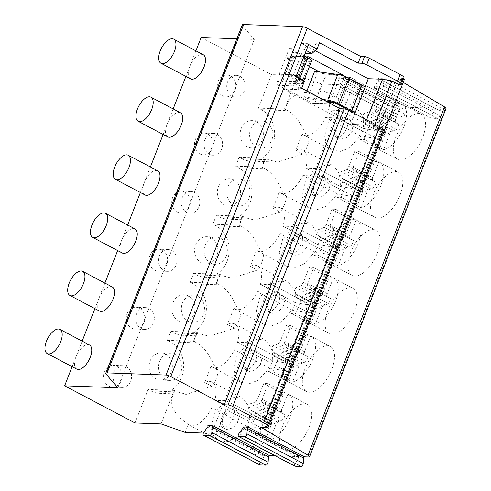 <?xml version="1.0" encoding="UTF-8"?>
<svg xmlns="http://www.w3.org/2000/svg" width="491" height="491" viewBox="0 0 491 491"><rect width="100%" height="100%" fill="white"/><g stroke="black" fill="none" stroke-linecap="round" stroke-linejoin="round"><path stroke-width="0.37" stroke-dasharray="2.46 1.84" d="M383.809 81.273L383.532 85.808A2.179 1.056 117.8 0 1 381.378 88.761L374.952 88.521A2.179 1.056 117.8 0 1 374.713 88.46L431.012 118.165A2.179 1.056 117.8 0 0 431.245 118.227L437.671 118.46A2.179 1.056 117.8 0 0 439.832 115.514L440.108 110.978L383.809 81.273A1.817 0.878 -62.2 0 1 385.607 78.818L378.524 78.56L434.817 108.259A1.817 0.878 117.8 0 1 435.02 108.308A1.817 0.878 117.8 0 1 434.664 110.776L378.371 81.076A1.817 0.878 -62.2 0 0 378.721 78.609A1.817 0.878 -62.2 0 0 378.524 78.56M440.108 110.978A1.817 0.878 117.8 0 1 441.9 108.523L445.208 108.64A5.45 1.08 -158.6 0 0 446.061 108.407M403.234 82.39L397.992 79.272L404.363 79.505M403.399 78.996L401.552 78.02L402.497 78.057A9.09 1.804 -158.6 0 0 403.921 77.658M242.235 24.949A9.09 1.804 -158.6 0 0 242.536 25.741L254.283 39.446L236.803 38.807M201.138 37.494L271.511 74.626L297.607 75.583L321.66 84.065L348.156 85.041A3.633 0.724 21.4 0 1 352.765 86.545L387.595 104.522A5.45 1.08 -158.6 0 0 394.512 106.78L399.705 106.97A1.817 0.878 117.8 0 1 399.907 107.02A1.817 0.878 117.8 0 1 399.551 109.487L343.258 79.788A1.817 0.878 -62.2 0 0 343.608 77.32A1.817 0.878 -62.2 0 0 343.412 77.265L399.705 106.97M350.494 77.529L406.793 107.228A1.817 0.878 117.8 0 0 404.995 109.689L348.696 79.984A1.817 0.878 -62.2 0 1 350.494 77.529L343.412 77.265M406.793 107.228L434.817 108.259M374.713 88.46A2.179 1.056 117.8 0 1 375.136 85.502L378.371 81.076M348.696 79.984L348.42 84.52A2.179 1.056 117.8 0 1 346.265 87.466L339.84 87.232A2.179 1.056 117.8 0 1 339.6 87.171A2.179 1.056 117.8 0 1 340.024 84.206L343.258 79.788M431.012 118.165A2.179 1.056 117.8 0 1 431.429 115.201L434.664 110.776M404.995 109.689L404.719 114.219A2.179 1.056 117.8 0 1 402.565 117.171L396.139 116.932A2.179 1.056 117.8 0 1 395.899 116.87A2.179 1.056 117.8 0 1 396.317 113.912L399.551 109.487M203.378 433.068L211.646 433.369A3.633 0.724 21.4 0 1 216.261 434.873L251.085 452.855A5.45 1.08 -158.6 0 0 258.002 455.108L264.127 455.335A0.908 0.442 -62.2 0 1 264.232 455.36A0.908 0.442 -62.2 0 1 264.054 456.593L207.754 426.888M259.739 464.879A2.179 1.056 117.8 0 1 260.162 461.914L264.054 456.593M275.077 455.734L299.24 456.624A0.908 0.442 -62.2 0 1 299.344 456.648A0.908 0.442 -62.2 0 1 299.166 457.882L242.867 428.177M294.852 466.168A2.179 1.056 117.8 0 1 295.275 463.209L299.166 457.882M377.567 218.072A25.477 12.312 117.8 0 1 374.793 217.36A25.477 12.312 117.8 0 1 374.504 191.693A25.477 12.312 117.8 0 1 395.789 171.58A25.477 12.312 117.8 0 1 398.563 172.298A25.477 12.312 117.8 0 1 398.852 197.965A25.477 12.312 117.8 0 1 377.567 218.072M354.815 276.132A25.477 12.312 117.8 0 1 352.041 275.414A25.477 12.312 117.8 0 1 351.752 249.747A25.477 12.312 117.8 0 1 373.037 229.635A25.477 12.312 117.8 0 1 375.811 230.353A25.477 12.312 117.8 0 1 376.1 256.02A25.477 12.312 117.8 0 1 354.815 276.132M332.063 334.187A25.477 12.312 117.8 0 1 329.289 333.469A25.477 12.312 117.8 0 1 329.001 307.802A25.477 12.312 117.8 0 1 350.286 287.689A25.477 12.312 117.8 0 1 353.066 288.407A25.477 12.312 117.8 0 1 353.348 314.074A25.477 12.312 117.8 0 1 332.063 334.187M309.312 392.241A25.477 12.312 117.8 0 1 306.537 391.523A25.477 12.312 117.8 0 1 306.249 365.856A25.477 12.312 117.8 0 1 327.534 345.744A25.477 12.312 117.8 0 1 330.314 346.462A25.477 12.312 117.8 0 1 330.596 372.129A25.477 12.312 117.8 0 1 309.312 392.241M286.56 450.296A25.477 12.312 117.8 0 1 283.786 449.578A25.477 12.312 117.8 0 1 283.497 423.911A25.477 12.312 117.8 0 1 304.782 403.798A25.477 12.312 117.8 0 1 307.562 404.516A25.477 12.312 117.8 0 1 307.845 430.184A25.477 12.312 117.8 0 1 286.56 450.296M400.318 160.017A25.477 12.312 117.8 0 1 397.544 159.305A25.477 12.312 117.8 0 1 397.256 133.638A25.477 12.312 117.8 0 1 418.541 113.525A25.477 12.312 117.8 0 1 421.315 114.243A25.477 12.312 117.8 0 1 421.603 139.91A25.477 12.312 117.8 0 1 400.318 160.017M359.48 139.156L379.181 149.559L385.03 134.626L385.435 131.68L384.287 130.33L381.697 129.029A14.828 7.162 117.8 0 1 383.71 123.898L387.227 122.818L389.375 121.602L391.284 118.675L397.127 103.767A25.477 12.312 117.8 0 1 399.539 103.503A25.477 12.312 117.8 0 1 401.613 103.902A25.477 12.312 117.8 0 1 402.319 104.215A25.477 12.312 117.8 0 1 403.436 127.961A25.477 12.312 117.8 0 1 383.643 149.755A25.477 12.312 117.8 0 1 381.317 149.994A25.477 12.312 117.8 0 1 379.175 149.565A25.477 12.312 117.8 0 1 378.543 149.276A25.477 12.312 117.8 0 1 377.389 125.604A25.477 12.312 117.8 0 1 397.127 103.761L377.419 93.376A25.446 12.3 117.8 0 1 381.894 93.542L375.787 109.131L375.48 111.365L376.628 112.709L379.218 114.016A14.828 7.162 117.8 0 1 377.168 119.233L373.651 120.313L371.497 121.541L370.061 123.732L363.954 139.321A25.446 12.3 117.8 0 1 359.48 139.156L365.329 124.229L365.727 121.283L364.58 119.939L361.99 118.632A14.828 7.162 117.8 0 1 364.003 113.501L367.526 112.421L369.668 111.205L371.577 108.278L377.419 93.376M381.894 93.542L401.607 103.92L395.488 119.528L395.187 121.762L396.335 123.106L398.919 124.413A14.828 7.162 117.8 0 1 396.875 129.63L393.352 130.71L391.198 131.938L389.768 134.129L383.649 149.737L363.954 139.321M391.284 118.675L371.577 108.278M389.375 121.602L369.668 111.205M387.227 122.818L367.526 112.421M383.71 123.898L364.003 113.501M381.697 129.029L361.99 118.632M384.287 130.33L364.58 119.939M385.435 131.68L365.727 121.283M385.03 134.626L365.329 124.229M389.768 134.129L370.061 123.732M391.198 131.938L371.497 121.541M393.352 130.71L373.651 120.313M396.875 129.63L377.168 119.233M398.919 124.413L379.218 114.016M396.335 123.106L376.628 112.709M395.187 121.762L375.48 111.365M395.488 119.528L375.787 109.131M336.728 197.21L356.429 207.613L362.278 192.681L362.683 189.735L361.536 188.384L358.946 187.083A14.828 7.162 117.8 0 1 360.959 181.952L364.475 180.872L366.624 179.657L368.532 176.729L374.375 161.821A25.477 12.312 117.8 0 1 376.787 161.557A25.477 12.312 117.8 0 1 378.862 161.956A25.477 12.312 117.8 0 1 379.568 162.269A25.477 12.312 117.8 0 1 380.685 186.015A25.477 12.312 117.8 0 1 360.891 207.81A25.477 12.312 117.8 0 1 358.565 208.049A25.477 12.312 117.8 0 1 356.423 207.619A25.477 12.312 117.8 0 1 355.791 207.331A25.477 12.312 117.8 0 1 354.643 183.659A25.477 12.312 117.8 0 1 374.375 161.815L354.668 151.431A25.446 12.3 117.8 0 1 359.142 151.596L353.035 167.185L352.728 169.42L353.876 170.764L356.466 172.071A14.828 7.162 117.8 0 1 354.416 177.288L350.899 178.368L348.745 179.596L347.309 181.787L341.202 197.376A25.446 12.3 117.8 0 1 336.728 197.21L342.577 182.284L342.976 179.338L341.828 177.994L339.244 176.686A14.828 7.162 117.8 0 1 341.251 171.555L344.774 170.475L346.916 169.26L348.825 166.332L354.668 151.431M359.142 151.596L378.856 161.975L372.737 177.582L372.436 179.816L373.583 181.161L376.167 182.468A14.828 7.162 117.8 0 1 374.124 187.685L370.601 188.765L368.446 189.992L367.016 192.184L360.897 207.791L341.202 197.376M367.016 192.184L347.309 181.787M368.532 176.729L348.825 166.332M366.624 179.657L346.916 169.26M364.475 180.872L344.774 170.475M360.959 181.952L341.251 171.555M358.946 187.083L339.244 176.686M361.536 188.384L341.828 177.994M362.683 189.735L342.976 179.338M362.278 192.681L342.577 182.284M368.446 189.992L348.745 179.596M370.601 188.765L350.899 178.368M374.124 187.685L354.416 177.288M376.167 182.468L356.466 172.071M373.583 181.161L353.876 170.764M372.436 179.816L352.728 169.42M372.737 177.582L353.035 167.185M313.976 255.265L333.677 265.668L339.527 250.735L339.932 247.789L338.784 246.439L336.194 245.138A14.828 7.162 117.8 0 1 338.207 240.007L341.724 238.927L343.872 237.712L345.781 234.784L351.624 219.876A25.477 12.312 117.8 0 1 354.036 219.612A25.477 12.312 117.8 0 1 356.11 220.011A25.477 12.312 117.8 0 1 356.816 220.324A25.477 12.312 117.8 0 1 357.933 244.07A25.477 12.312 117.8 0 1 338.139 265.864A25.477 12.312 117.8 0 1 335.813 266.104A25.477 12.312 117.8 0 1 333.671 265.68A25.477 12.312 117.8 0 1 333.039 265.392A25.477 12.312 117.8 0 1 331.891 241.713A25.477 12.312 117.8 0 1 351.624 219.87L331.916 209.485A25.446 12.3 117.8 0 1 336.39 209.651L330.283 225.24L329.977 227.474L331.124 228.818L333.714 230.126A14.828 7.162 117.8 0 1 331.664 235.342L328.148 236.423L325.993 237.65L324.557 239.841L318.45 255.43A25.446 12.3 117.8 0 1 313.976 255.265L319.825 240.338L320.224 237.392L319.076 236.048L316.492 234.741A14.828 7.162 117.8 0 1 318.499 229.61L322.022 228.53L324.164 227.315L326.073 224.387L331.916 209.485M336.39 209.651L356.104 220.029L349.985 235.637L349.684 237.871L350.832 239.215L353.416 240.522A14.828 7.162 117.8 0 1 351.372 245.739L347.849 246.82L345.695 248.047L344.265 250.238L338.146 265.846L318.45 255.43M344.265 250.238L324.557 239.841M345.781 234.784L326.073 224.387M343.872 237.712L324.164 227.315M341.724 238.927L322.022 228.53M338.207 240.007L318.499 229.61M336.194 245.138L316.492 234.741M338.784 246.439L319.076 236.048M339.932 247.789L320.224 237.392M339.527 250.735L319.825 240.338M345.695 248.047L325.993 237.65M347.849 246.82L328.148 236.423M351.372 245.739L331.664 235.342M353.416 240.522L333.714 230.126M350.832 239.215L331.124 228.818M349.684 237.871L329.977 227.474M349.985 235.637L330.283 225.24M291.224 313.326L310.926 323.722L316.775 308.79L317.18 305.844L316.032 304.5L313.442 303.192A14.828 7.162 117.8 0 1 315.455 298.062L318.978 296.981L321.12 295.766L323.029 292.839L328.872 277.931A25.477 12.312 117.8 0 1 331.284 277.667A25.477 12.312 117.8 0 1 333.358 278.066A25.477 12.312 117.8 0 1 334.064 278.379A25.477 12.312 117.8 0 1 335.181 302.125A25.477 12.312 117.8 0 1 315.388 323.919A25.477 12.312 117.8 0 1 313.062 324.158A25.477 12.312 117.8 0 1 310.92 323.735A25.477 12.312 117.8 0 1 310.287 323.446A25.477 12.312 117.8 0 1 309.14 299.768A25.477 12.312 117.8 0 1 328.872 277.924L309.164 267.54A25.446 12.3 117.8 0 1 313.639 267.705L307.532 283.295L307.225 285.529L308.373 286.873L310.963 288.18A14.828 7.162 117.8 0 1 308.919 293.403L305.396 294.477L303.242 295.705L301.805 297.896L295.699 313.485A25.446 12.3 117.8 0 1 291.224 313.326L297.073 298.393L297.472 295.447L296.325 294.103L293.741 292.796A14.828 7.162 117.8 0 1 295.748 287.665L299.271 286.584L301.413 285.369L303.321 282.442L309.164 267.54M313.639 267.705L333.352 278.084L327.233 293.692L326.932 295.926L328.08 297.27L330.664 298.577A14.828 7.162 117.8 0 1 328.62 303.794L325.097 304.874L322.943 306.102L321.513 308.293L315.394 323.9L295.699 313.485M321.513 308.293L301.805 297.896M323.029 292.839L303.321 282.442M321.12 295.766L301.413 285.369M318.978 296.981L299.271 286.584M315.455 298.062L295.748 287.665M313.442 303.192L293.741 292.796M316.032 304.5L296.325 294.103M317.18 305.844L297.472 295.447M316.775 308.79L297.073 298.393M322.943 306.102L303.242 295.705M325.097 304.874L305.396 294.477M328.62 303.794L308.919 293.403M330.664 298.577L310.963 288.18M328.08 297.27L308.373 286.873M326.932 295.926L307.225 285.529M327.233 293.692L307.532 283.295M290.887 325.76L310.6 336.139L304.481 351.746L304.181 353.98L305.328 355.324L307.912 356.632A14.828 7.162 117.8 0 1 305.868 361.849L302.346 362.929L300.191 364.156L298.761 366.347L292.642 381.955A25.477 12.312 117.8 0 1 290.31 382.213A25.477 12.312 117.8 0 1 288.168 381.789A25.477 12.312 117.8 0 1 287.536 381.501A25.477 12.312 117.8 0 1 286.388 357.822A25.477 12.312 117.8 0 1 306.12 335.979A25.477 12.312 117.8 0 1 308.532 335.721A25.477 12.312 117.8 0 1 310.607 336.12A25.477 12.312 117.8 0 1 311.312 336.433A25.477 12.312 117.8 0 1 312.429 360.179A25.477 12.312 117.8 0 1 292.636 381.973L272.947 371.54A25.446 12.3 117.8 0 1 268.473 371.38L274.322 356.448L274.721 353.502L273.573 352.157L270.989 350.85A14.828 7.162 117.8 0 1 272.996 345.719L276.519 344.639L278.661 343.424L280.576 340.496L286.413 325.594A25.446 12.3 117.8 0 1 290.887 325.76L284.78 341.349L284.473 343.583L285.621 344.928L288.211 346.235A14.828 7.162 117.8 0 1 286.167 351.458L282.644 352.532L280.49 353.759L279.054 355.95L272.947 371.54M286.413 325.594L306.12 335.985L300.277 350.893L298.368 353.821L296.226 355.036L292.704 356.116A14.828 7.162 117.8 0 0 290.69 361.247L293.28 362.554L294.428 363.899L294.023 366.845L288.174 381.783L268.473 371.38M298.761 366.347L279.054 355.95M300.277 350.893L280.576 340.496M298.368 353.821L278.661 343.424M296.226 355.036L276.519 344.639M292.704 356.116L272.996 345.719M290.69 361.247L270.989 350.85M293.28 362.554L273.573 352.157M294.428 363.899L274.721 353.502M294.023 366.845L274.322 356.448M300.191 364.156L280.49 353.759M302.346 362.929L282.644 352.532M305.868 361.849L286.167 351.458M307.912 356.632L288.211 346.235M305.328 355.324L285.621 344.928M304.181 353.98L284.473 343.583M304.481 351.746L284.78 341.349M245.721 429.435L265.422 439.838L271.271 424.899L271.676 421.953L270.529 420.609L267.939 419.302A14.828 7.162 117.8 0 1 269.952 414.171L273.475 413.091L275.617 411.875L277.525 408.948L283.368 394.04A25.477 12.312 117.8 0 1 285.78 393.776A25.477 12.312 117.8 0 1 287.855 394.175A25.477 12.312 117.8 0 1 288.561 394.488A25.477 12.312 117.8 0 1 289.684 418.234A25.477 12.312 117.8 0 1 269.884 440.028A25.477 12.312 117.8 0 1 267.564 440.267A25.477 12.312 117.8 0 1 265.416 439.844A25.477 12.312 117.8 0 1 264.784 439.555A25.477 12.312 117.8 0 1 263.636 415.877A25.477 12.312 117.8 0 1 283.368 394.034L263.661 383.649A25.446 12.3 117.8 0 1 268.135 383.815L262.028 399.404L261.721 401.638L262.869 402.982L265.459 404.289A14.828 7.162 117.8 0 1 263.415 409.512L259.892 410.586L257.738 411.814L256.302 414.005L250.195 429.594A25.446 12.3 117.8 0 1 245.721 429.435L251.57 414.502L251.969 411.556L250.821 410.212L248.237 408.905A14.828 7.162 117.8 0 1 250.244 403.774L253.767 402.694L255.915 401.478L257.824 398.551L263.661 383.649M268.135 383.815L287.849 394.193L281.73 409.801L281.429 412.035L282.577 413.379L285.161 414.686A14.828 7.162 117.8 0 1 283.117 419.903L279.594 420.983L277.44 422.211L276.01 424.402L269.89 440.01L250.195 429.594M276.01 424.402L256.302 414.005M277.525 408.948L257.824 398.551M275.617 411.875L255.915 401.478M273.475 413.091L253.767 402.694M269.952 414.171L250.244 403.774M267.939 419.302L248.237 408.905M270.529 420.609L250.821 410.212M271.676 421.953L251.969 411.556M271.271 424.899L251.57 414.502M277.44 422.211L257.738 411.814M279.594 420.983L259.892 410.586M283.117 419.903L263.415 409.512M285.161 414.686L265.459 404.289M282.577 413.379L262.869 402.982M281.429 412.035L261.721 401.638M281.73 409.801L262.028 399.404M352.765 86.545L342.822 111.923L377.647 129.9A5.45 1.08 -158.6 0 0 382.231 131.711L379.31 139.174A5.45 1.08 -158.6 0 1 374.719 137.37L354.895 187.955A5.45 1.08 -158.6 0 0 359.48 189.765L356.558 197.229A5.45 1.08 -158.6 0 1 351.973 195.424L332.143 246.009A5.45 1.08 -158.6 0 0 336.728 247.82L333.806 255.283A5.45 1.08 -158.6 0 1 329.222 253.479L309.391 304.064A5.45 1.08 -158.6 0 0 313.976 305.875L311.055 313.338A5.45 1.08 -158.6 0 1 306.47 311.533L286.64 362.119A5.45 1.08 -158.6 0 0 291.224 363.929L288.303 371.392A5.45 1.08 -158.6 0 1 283.718 369.588L263.888 420.179A5.45 1.08 -158.6 0 0 268.473 421.984L265.551 429.447A5.45 1.08 -158.6 0 1 260.966 427.643L251.085 452.855M379.31 139.174L360.357 135.884L349.445 147.908L340.613 151.388L331.965 150.086L326.497 144.323L324.778 136.608L328.111 123.173L339.576 110.279L348.536 106.854L356.914 108.192L363.678 117.785L363.279 128.421L382.231 131.711M340.521 139.174L338.833 138.609L335.697 133.656L337.016 126.746L342.135 120.847L348.322 119.27L350.009 119.841L353.146 124.794L351.826 131.705L346.707 137.603L340.521 139.174M356.558 197.229L337.605 193.939L326.693 205.962L317.861 209.442L309.213 208.141L303.745 202.378L302.026 194.663L305.359 181.228L316.824 168.333L325.785 164.908L334.162 166.246L340.926 175.839L340.527 186.476L359.48 189.765M317.769 197.229L316.081 196.664L312.945 191.711L314.265 184.8L319.383 178.902L325.57 177.325L327.258 177.895L330.394 182.848L329.074 189.759L323.956 195.657L317.769 197.229M333.806 255.283L314.854 252L303.947 264.017L295.109 267.497L286.462 266.196L280.993 260.433L279.275 252.718L282.613 239.289L294.072 226.388L303.033 222.963L311.411 224.301L318.174 233.894L317.775 244.53L336.728 247.82M295.017 255.283L293.33 254.719L290.193 249.766L291.513 242.855L296.632 236.957L302.818 235.379L304.506 235.95L307.642 240.903L306.323 247.814L301.204 253.712L295.017 255.283M311.055 313.338L292.102 310.054L281.196 322.071L272.358 325.558L263.71 324.25L258.241 318.487L256.523 310.772L259.862 297.343L271.32 284.442L280.281 281.018L288.659 282.356L295.422 291.949L295.03 302.585L313.976 305.875M272.266 313.338L270.578 312.773L267.442 307.82L268.761 300.909L273.88 295.011L280.066 293.434L281.754 294.005L284.89 298.958L283.571 305.868L278.452 311.767L272.266 313.338M288.303 371.392L269.35 368.109L258.444 380.126L249.606 383.612L240.958 382.305L235.496 376.542L233.771 368.827L237.11 355.398L248.569 342.497L257.53 339.072L265.907 340.41L272.671 350.003L272.278 360.639L291.224 363.929M249.514 371.399L247.826 370.828L244.69 365.875L246.009 358.964L251.128 353.066L257.315 351.488L259.002 352.059L262.139 357.012L260.819 363.923L255.701 369.821L249.514 371.399M265.551 429.447L246.599 426.163L235.692 438.181L226.854 441.667L218.207 440.359L212.744 434.603L211.02 426.882L214.358 413.453L225.817 400.552L234.778 397.127L243.155 398.465L249.919 408.058L249.526 418.694L268.473 421.984M226.762 429.453L225.074 428.882L221.938 423.929L223.258 417.019L228.376 411.12L234.563 409.543L236.251 410.114L239.387 415.067L238.067 421.978L232.949 427.876L226.762 429.453M342.822 111.923A3.633 0.724 -158.6 0 0 338.207 110.42L328.479 110.064L363.279 128.421M374.719 137.37L339.895 119.387L320.071 169.978L354.895 187.955M351.973 195.424L317.143 177.441L297.319 228.033L332.143 246.009M329.222 253.479L294.391 235.496L274.567 286.087L309.391 304.064M306.47 311.533L271.64 293.55L251.815 344.142L286.64 362.119M283.718 369.588L248.894 351.605L229.064 402.197L263.888 420.179M246.599 426.163L211.799 407.8L221.527 408.156A3.633 0.724 -158.6 0 1 226.142 409.66L260.966 427.643M320.071 169.978A3.633 0.724 -158.6 0 0 315.455 168.474L305.727 168.118A24.36 11.772 117.8 0 0 303.094 149.847L334.168 166.24M339.895 119.387A3.633 0.724 -158.6 0 0 335.285 117.883L325.551 117.527A24.36 11.772 117.8 0 1 303.113 134.872A24.36 11.772 117.8 0 1 302.039 134.141L309.207 137.922A26.901 22.936 -87.9 0 1 302.837 154.027L277.446 162.104L268.546 159.759L265.232 158.188L261.721 167.143L262.667 167.474C262.875 164.141 264.06 161.165 266.232 158.538M297.319 228.033A3.633 0.724 -158.6 0 0 292.704 226.529L282.976 226.173A24.36 11.772 117.8 0 0 280.343 207.902L311.417 224.295M317.143 177.441A3.633 0.724 -158.6 0 0 312.534 175.938L302.8 175.582A24.36 11.772 117.8 0 1 280.361 192.926A24.36 11.772 117.8 0 1 279.287 192.196L272.965 208.325A24.36 11.772 117.8 0 1 280.343 207.902M274.567 286.087A3.633 0.724 -158.6 0 0 269.952 284.584L260.224 284.228A24.36 11.772 117.8 0 0 257.591 265.956L288.665 282.35M294.391 235.496A3.633 0.724 -158.6 0 0 289.782 233.992L280.048 233.636A24.36 11.772 117.8 0 1 257.609 250.987A24.36 11.772 117.8 0 1 256.535 250.25L250.214 266.38A24.36 11.772 117.8 0 1 257.591 265.956M251.815 344.142A3.633 0.724 -158.6 0 0 247.2 342.638L237.472 342.282A24.36 11.772 117.8 0 0 234.839 324.011L265.913 340.404M271.64 293.55A3.633 0.724 -158.6 0 0 267.03 292.047L257.302 291.691A24.36 11.772 117.8 0 1 234.858 309.042A24.36 11.772 117.8 0 1 233.784 308.305L227.462 324.434A24.36 11.772 117.8 0 1 234.839 324.011M229.064 402.197A3.633 0.724 -158.6 0 0 224.455 400.693L214.72 400.337A24.36 11.772 117.8 0 0 212.087 382.066L243.162 398.459M248.894 351.605A3.633 0.724 -158.6 0 0 244.279 350.101L234.551 349.745A24.36 11.772 117.8 0 1 212.112 367.096A24.36 11.772 117.8 0 1 211.032 366.36L204.71 382.489A24.36 11.772 117.8 0 1 212.087 382.066M321.66 84.065L318.469 92.216A24.36 11.772 117.8 0 1 325.846 91.792A24.36 11.772 117.8 0 1 328.479 110.064M211.799 407.8A24.36 11.772 117.8 0 1 189.36 425.151A24.36 11.772 117.8 0 1 188.28 424.414L185.15 432.393M302.039 134.141L295.717 150.271A24.36 11.772 117.8 0 1 303.094 149.847M271.511 74.626L258.376 108.13L261.335 109.689A26.901 22.936 -87.9 0 1 274.009 140.266A26.901 22.936 -87.9 0 1 250.723 161.122A26.901 22.936 -87.9 0 1 242.094 158.789L239.135 157.224L235.625 166.185L238.583 167.744A26.901 22.936 -87.9 0 1 251.257 198.321A26.901 22.936 -87.9 0 1 227.971 219.176A26.901 22.936 -87.9 0 1 219.342 216.844L216.384 215.279L212.873 224.24L215.831 225.799A26.901 22.936 -87.9 0 1 228.505 256.376A26.901 22.936 -87.9 0 1 205.22 277.231A26.901 22.936 -87.9 0 1 196.59 274.899L193.632 273.34L190.121 282.294L193.08 283.853A26.901 22.936 -87.9 0 1 205.76 314.43A26.901 22.936 -87.9 0 1 182.468 335.285A26.901 22.936 -87.9 0 1 173.839 332.953L170.88 331.394L167.37 340.349L170.328 341.908A26.901 22.936 -87.9 0 1 183.008 372.485A26.901 22.936 -87.9 0 1 159.716 393.34A26.901 22.936 -87.9 0 1 151.087 391.008L148.129 389.449L174.225 390.406L161.097 423.911M188.28 424.414C174.575 414.76 166.621 404.142 175.226 390.756L177.539 391.978L186.439 394.322L159.716 393.34M174.225 390.406L175.226 390.756M170.88 331.394L196.977 332.352L200.291 333.923L209.191 336.267L182.468 335.285M196.977 332.352L193.466 341.306L194.411 341.644C194.62 338.311 195.805 335.328 197.977 332.702M193.632 273.34L219.729 274.297L223.043 275.868L231.942 278.213L205.22 277.231M219.729 274.297L216.218 283.252L217.163 283.589C217.372 280.257 218.556 277.274 220.729 274.647M216.384 215.279L242.48 216.243L245.795 217.814L254.694 220.158L227.971 219.176M242.48 216.243L238.97 225.197L239.915 225.529C240.124 222.202 241.308 219.219 243.481 216.592M297.607 75.583L284.473 109.088L285.418 109.419C288.272 94.082 301.572 91.031 318.469 92.216M148.129 389.449L135 422.954M167.37 340.349L193.466 341.306M190.121 282.294L216.218 283.252M212.873 224.24L238.97 225.197M239.135 157.224L265.232 158.188M235.625 166.185L261.721 167.143M258.376 108.13L284.473 109.088M195.903 50.855L185.893 76.4M173.151 108.91L163.141 134.454M150.399 166.965L140.389 192.509M127.648 225.019L117.637 250.563M104.896 283.074L94.886 308.618M82.144 341.128L72.134 366.673M207.705 134.037A10.906 9.298 -87.9 0 1 212.842 146.435A10.906 9.298 -87.9 0 1 203.403 154.886A10.906 9.298 -87.9 0 1 199.905 153.941A10.906 9.298 -87.9 0 1 194.761 141.543A10.906 9.298 -87.9 0 1 204.201 133.092A10.906 9.298 -87.9 0 1 207.705 134.037M184.954 192.091A10.906 9.298 -87.9 0 1 190.091 204.489A10.906 9.298 -87.9 0 1 180.651 212.941A10.906 9.298 -87.9 0 1 177.153 211.995A10.906 9.298 -87.9 0 1 172.01 199.598A10.906 9.298 -87.9 0 1 181.455 191.146A10.906 9.298 -87.9 0 1 184.954 192.091M162.202 250.146A10.906 9.298 -87.9 0 1 167.339 262.544A10.906 9.298 -87.9 0 1 157.899 270.995A10.906 9.298 -87.9 0 1 154.401 270.05A10.906 9.298 -87.9 0 1 149.258 257.652A10.906 9.298 -87.9 0 1 158.703 249.201A10.906 9.298 -87.9 0 1 162.202 250.146M139.45 308.201A10.906 9.298 -87.9 0 1 144.587 320.598A10.906 9.298 -87.9 0 1 135.148 329.05A10.906 9.298 -87.9 0 1 131.649 328.105A10.906 9.298 -87.9 0 1 126.506 315.707A10.906 9.298 -87.9 0 1 135.952 307.256A10.906 9.298 -87.9 0 1 139.45 308.201M116.698 366.255A10.906 9.298 -87.9 0 1 121.836 378.653A10.906 9.298 -87.9 0 1 112.396 387.104A10.906 9.298 -87.9 0 1 108.898 386.159A10.906 9.298 -87.9 0 1 103.754 373.761A10.906 9.298 -87.9 0 1 113.2 365.31A10.906 9.298 -87.9 0 1 116.698 366.255M230.457 75.982A10.906 9.298 -87.9 0 1 235.594 88.38A10.906 9.298 -87.9 0 1 226.155 96.831A10.906 9.298 -87.9 0 1 222.656 95.886A10.906 9.298 -87.9 0 1 217.513 83.488A10.906 9.298 -87.9 0 1 226.952 75.037A10.906 9.298 -87.9 0 1 230.457 75.982M165.584 354.017A13.631 11.624 -87.9 0 1 172.01 369.514A13.631 11.624 -87.9 0 1 160.207 380.083A13.631 11.624 -87.9 0 1 155.831 378.899A13.631 11.624 -87.9 0 1 149.405 363.401A13.631 11.624 -87.9 0 1 161.208 352.833A13.631 11.624 -87.9 0 1 165.584 354.017M188.335 295.963A13.631 11.624 -87.9 0 1 194.761 311.46A13.631 11.624 -87.9 0 1 182.959 322.028A13.631 11.624 -87.9 0 1 178.583 320.844A13.631 11.624 -87.9 0 1 172.157 305.347A13.631 11.624 -87.9 0 1 183.959 294.778A13.631 11.624 -87.9 0 1 188.335 295.963M211.087 237.908A13.631 11.624 -87.9 0 1 217.507 253.405A13.631 11.624 -87.9 0 1 205.711 263.968A13.631 11.624 -87.9 0 1 201.335 262.789A13.631 11.624 -87.9 0 1 194.909 247.292A13.631 11.624 -87.9 0 1 206.711 236.723A13.631 11.624 -87.9 0 1 211.087 237.908M233.839 179.853A13.631 11.624 -87.9 0 1 240.259 195.35A13.631 11.624 -87.9 0 1 228.462 205.913A13.631 11.624 -87.9 0 1 224.086 204.735A13.631 11.624 -87.9 0 1 217.66 189.238A13.631 11.624 -87.9 0 1 229.463 178.669A13.631 11.624 -87.9 0 1 233.839 179.853M256.59 121.799A13.631 11.624 -87.9 0 1 263.01 137.296A13.631 11.624 -87.9 0 1 251.214 147.859A13.631 11.624 -87.9 0 1 246.838 146.68A13.631 11.624 -87.9 0 1 240.412 131.183A13.631 11.624 -87.9 0 1 252.214 120.614A13.631 11.624 -87.9 0 1 256.59 121.799M239.946 76.332A10.906 9.298 -87.9 0 1 245.083 88.73A10.906 9.298 -87.9 0 1 235.643 97.181A10.906 9.298 -87.9 0 1 232.145 96.236A10.906 9.298 -87.9 0 1 227.002 83.838A10.906 9.298 -87.9 0 1 236.447 75.387A10.906 9.298 -87.9 0 1 239.946 76.332M217.194 134.387A10.906 9.298 -87.9 0 1 222.331 146.784A10.906 9.298 -87.9 0 1 212.891 155.236A10.906 9.298 -87.9 0 1 209.393 154.291A10.906 9.298 -87.9 0 1 204.25 141.893A10.906 9.298 -87.9 0 1 213.695 133.442A10.906 9.298 -87.9 0 1 217.194 134.387M194.442 192.441A10.906 9.298 -87.9 0 1 199.579 204.839A10.906 9.298 -87.9 0 1 190.14 213.29A10.906 9.298 -87.9 0 1 186.641 212.345A10.906 9.298 -87.9 0 1 181.504 199.947A10.906 9.298 -87.9 0 1 190.944 191.496A10.906 9.298 -87.9 0 1 194.442 192.441M171.69 250.496A10.906 9.298 -87.9 0 1 176.828 262.894A10.906 9.298 -87.9 0 1 167.388 271.345A10.906 9.298 -87.9 0 1 163.89 270.4A10.906 9.298 -87.9 0 1 158.753 258.002A10.906 9.298 -87.9 0 1 168.192 249.551A10.906 9.298 -87.9 0 1 171.69 250.496M148.939 308.551A10.906 9.298 -87.9 0 1 154.076 320.948A10.906 9.298 -87.9 0 1 144.636 329.4A10.906 9.298 -87.9 0 1 141.138 328.454A10.906 9.298 -87.9 0 1 136.001 316.057A10.906 9.298 -87.9 0 1 145.44 307.605A10.906 9.298 -87.9 0 1 148.939 308.551M126.187 366.605A10.906 9.298 -87.9 0 1 131.324 379.003A10.906 9.298 -87.9 0 1 121.885 387.454A10.906 9.298 -87.9 0 1 118.386 386.509A10.906 9.298 -87.9 0 1 113.249 374.111A10.906 9.298 -87.9 0 1 122.689 365.66A10.906 9.298 -87.9 0 1 126.187 366.605M340.527 186.476L305.727 168.118M337.605 193.939L302.8 175.582M262.667 167.474L265.017 168.714C278.894 176.944 280.324 191.576 286.456 195.977L279.287 192.196M295.717 150.271L302.837 154.027M285.418 109.419L287.769 110.659C301.646 118.89 303.07 133.521 309.207 137.922M360.357 135.884L325.551 117.527M286.456 195.977A26.901 22.936 -87.9 0 1 280.091 212.081L254.694 220.158M317.775 244.53L282.976 226.173M314.854 252L280.048 233.636M239.915 225.529L242.266 226.768C256.142 234.999 257.572 249.631 263.71 254.031L256.535 250.25M272.965 208.325L280.091 212.081M263.71 254.031A26.901 22.936 -87.9 0 1 257.339 270.136L231.942 278.213M295.03 302.585L260.224 284.228M292.102 310.054L257.302 291.691M217.163 283.589L219.514 284.823C233.391 293.053 234.821 307.685 240.958 312.086L233.784 308.305M250.214 266.38L257.339 270.136M240.958 312.086A26.901 22.936 -87.9 0 1 234.588 328.191L209.191 336.267M272.278 360.639L237.472 342.282M269.35 368.109L234.551 349.745M194.411 341.644L196.762 342.878C210.639 351.108 212.069 365.74 218.207 370.14L211.032 366.36M227.462 324.434L234.588 328.191M218.207 370.14A26.901 22.936 -87.9 0 1 211.836 386.245L186.439 394.322M249.526 418.694L214.72 400.337M204.71 382.489L211.836 386.245M203.243 54.728A13.631 6.586 -62.2 0 0 201.752 54.341A13.631 6.586 -62.2 0 0 189.759 66.524A13.631 6.586 -62.2 0 0 190.52 78.842M180.492 112.783A13.631 6.586 -62.2 0 0 179 112.396A13.631 6.586 -62.2 0 0 167.008 124.579A13.631 6.586 -62.2 0 0 167.769 136.897M157.74 170.837A13.631 6.586 -62.2 0 0 156.248 170.451A13.631 6.586 -62.2 0 0 144.256 182.634A13.631 6.586 -62.2 0 0 145.017 194.952M134.988 228.892A13.631 6.586 -62.2 0 0 133.503 228.505A13.631 6.586 -62.2 0 0 121.51 240.688A13.631 6.586 -62.2 0 0 122.265 253.006M112.236 286.947A13.631 6.586 -62.2 0 0 110.751 286.56A13.631 6.586 -62.2 0 0 98.759 298.743A13.631 6.586 -62.2 0 0 99.513 311.061M89.485 345.001A13.631 6.586 -62.2 0 0 87.999 344.614A13.631 6.586 -62.2 0 0 76.007 356.797A13.631 6.586 -62.2 0 0 76.762 369.115M254.283 39.446L117.772 387.78M297.785 89.589L301.848 79.223L287.616 78.695L283.553 89.067L297.785 89.589L301.615 88.349M296.171 76.228L293.403 74.767L295.932 76.842M315.118 50.671L301.425 43.447L297.687 52.985L289.242 48.529L279.17 74.239L293.403 74.767L303.481 49.057L308.606 44.497M279.17 74.239L287.616 78.695M289.242 48.529L303.481 49.057L306.249 50.518M311.926 53.513L315.664 43.975L319.488 42.735M301.425 43.447L315.664 43.975M297.687 52.985L305.169 53.261M283.553 89.067L350.402 124.34L364.635 124.861L366.605 119.841M383.446 129.912A9.09 1.804 -158.6 0 1 382.023 130.305L381.071 130.268L374.093 126.592L364.635 124.861M350.402 124.34L364.911 87.324M314.602 71.33L317.456 72.834L340.361 75.89A5.45 1.08 21.4 0 1 347.039 78.192L360.075 85.072A3.633 0.724 21.4 0 1 361.56 86.33A3.633 0.724 21.4 0 1 360.989 86.484L363.806 87.969L353.729 113.679A7.273 1.442 -158.6 0 0 354.686 113.55M360.989 86.484L351.175 111.537M351.12 111.672L350.918 112.194L353.729 113.679M301.664 88.214L297.485 86.011A2.725 2.326 92.1 0 1 296.349 82.408L305.776 58.355L286.799 57.656L286.474 58.484L290.697 60.712L281.92 83.108L301.37 83.82A9.09 1.804 -158.6 0 0 302.794 83.427A9.09 1.804 -158.6 0 0 299.08 80.285L287.818 74.344L284.97 74.239L296.233 80.18A3.633 0.724 21.4 0 1 297.718 81.438A3.633 0.724 21.4 0 1 297.147 81.592L277.697 80.88L277.372 81.709A2.725 2.326 92.1 0 0 278.507 85.311L312.282 103.135A2.725 2.326 92.1 0 0 313.16 103.368A2.725 2.326 92.1 0 0 315.369 101.76L324.797 77.707A2.725 2.326 92.1 0 0 323.661 74.104L319.684 72.005M334.248 102.693A2.725 2.326 92.1 0 0 334.353 102.453L343.774 78.407A2.725 2.326 92.1 0 0 343.718 75.982M306.593 57.226A2.725 2.326 92.1 0 0 305.776 58.355M374.093 126.592L375.001 124.272M401.552 78.02L398.95 84.655M381.071 130.268L265.042 426.354M397.992 79.272L261.482 427.6M363.806 87.969A7.273 1.442 -158.6 0 0 364.948 87.656M351.458 111.85A3.633 0.724 21.4 0 1 351.482 112.04A3.633 0.724 21.4 0 1 350.918 112.194M323.09 99.52L304.53 97.04L307.378 98.544L325.938 101.023M340.361 75.89L330.29 101.6M317.456 72.834L307.378 98.544M309.398 66.58L289.88 56.281A2.725 2.326 92.1 0 0 289.009 56.048A2.725 2.326 92.1 0 0 286.799 57.656M277.697 80.88L281.92 83.108M306.906 90.976L304.53 97.04M290.697 60.712L310.146 61.43A9.09 1.804 -158.6 0 0 311.57 61.031M304.125 55.925L296.595 51.948L293.747 51.843L305.009 57.785A3.633 0.724 21.4 0 1 306.494 59.043A3.633 0.724 21.4 0 1 305.924 59.202L286.474 58.484M293.747 51.843L284.97 74.239M296.595 51.948L287.818 74.344M175.072 354.367A13.631 11.624 -87.9 0 1 181.498 369.864A13.631 11.624 -87.9 0 1 169.696 380.427A13.631 11.624 -87.9 0 1 165.32 379.248A13.631 11.624 -87.9 0 1 158.9 363.751A13.631 11.624 -87.9 0 1 170.696 353.182A13.631 11.624 -87.9 0 1 175.072 354.367M197.824 296.312A13.631 11.624 -87.9 0 1 204.25 311.81A13.631 11.624 -87.9 0 1 192.447 322.372A13.631 11.624 -87.9 0 1 188.071 321.194A13.631 11.624 -87.9 0 1 181.652 305.697A13.631 11.624 -87.9 0 1 193.448 295.128A13.631 11.624 -87.9 0 1 197.824 296.312M220.576 238.258A13.631 11.624 -87.9 0 1 227.002 253.755A13.631 11.624 -87.9 0 1 215.199 264.318A13.631 11.624 -87.9 0 1 210.823 263.139A13.631 11.624 -87.9 0 1 204.397 247.642A13.631 11.624 -87.9 0 1 216.2 237.073A13.631 11.624 -87.9 0 1 220.576 238.258M243.327 180.203A13.631 11.624 -87.9 0 1 249.753 195.7A13.631 11.624 -87.9 0 1 237.951 206.263A13.631 11.624 -87.9 0 1 233.575 205.085A13.631 11.624 -87.9 0 1 227.149 189.587A13.631 11.624 -87.9 0 1 238.951 179.019A13.631 11.624 -87.9 0 1 243.327 180.203M266.079 122.149A13.631 11.624 -87.9 0 1 272.505 137.64A13.631 11.624 -87.9 0 1 260.703 148.208A13.631 11.624 -87.9 0 1 256.327 147.024A13.631 11.624 -87.9 0 1 249.901 131.533A13.631 11.624 -87.9 0 1 261.703 120.964A13.631 11.624 -87.9 0 1 266.079 122.149M337.299 137.474A10.906 5.272 117.8 0 1 336.108 137.173A10.906 5.272 117.8 0 1 335.985 126.181A10.906 5.272 117.8 0 1 345.099 117.57A10.906 5.272 117.8 0 1 346.29 117.877A10.906 5.272 117.8 0 1 346.413 128.869A10.906 5.272 117.8 0 1 337.299 137.474M314.547 195.528A10.906 5.272 117.8 0 1 313.356 195.228A10.906 5.272 117.8 0 1 313.233 184.235A10.906 5.272 117.8 0 1 322.348 175.625A10.906 5.272 117.8 0 1 323.538 175.931A10.906 5.272 117.8 0 1 323.661 186.924A10.906 5.272 117.8 0 1 314.547 195.528M291.795 253.589A10.906 5.272 117.8 0 1 290.604 253.282A10.906 5.272 117.8 0 1 290.482 242.29A10.906 5.272 117.8 0 1 299.596 233.679A10.906 5.272 117.8 0 1 300.787 233.986A10.906 5.272 117.8 0 1 300.909 244.978A10.906 5.272 117.8 0 1 291.795 253.589M269.043 311.644A10.906 5.272 117.8 0 1 267.853 311.337A10.906 5.272 117.8 0 1 267.73 300.345A10.906 5.272 117.8 0 1 276.844 291.734A10.906 5.272 117.8 0 1 278.035 292.041A10.906 5.272 117.8 0 1 278.158 303.033A10.906 5.272 117.8 0 1 269.043 311.644M246.292 369.698A10.906 5.272 117.8 0 1 245.101 369.392A10.906 5.272 117.8 0 1 244.978 358.399A10.906 5.272 117.8 0 1 254.093 349.788A10.906 5.272 117.8 0 1 255.283 350.095A10.906 5.272 117.8 0 1 255.406 361.088A10.906 5.272 117.8 0 1 246.292 369.698M223.54 427.753A10.906 5.272 117.8 0 1 222.349 427.446A10.906 5.272 117.8 0 1 222.233 416.454A10.906 5.272 117.8 0 1 231.341 407.849A10.906 5.272 117.8 0 1 232.531 408.15A10.906 5.272 117.8 0 1 232.654 419.142A10.906 5.272 117.8 0 1 223.54 427.753M385.607 78.818L441.9 108.523M394.512 106.78L258.002 455.108M445.208 108.64L308.698 456.974M439.832 115.514L383.532 85.808M437.671 118.46L381.378 88.761M431.245 118.227L374.952 88.521M431.429 115.201L375.136 85.502M404.719 114.219L348.42 84.52M402.565 117.171L346.265 87.466M396.139 116.932L339.84 87.232M396.317 113.912L340.024 84.206M387.595 104.522L377.647 129.9M226.142 409.66L216.261 434.873M348.156 85.041L338.207 110.42M335.285 117.883L315.455 168.474M312.534 175.938L292.704 226.529M289.782 233.992L269.952 284.584M267.03 292.047L247.2 342.638M244.279 350.101L224.455 400.693M221.527 408.156L211.646 433.369M242.094 158.789L268.546 159.759M261.335 109.689L287.769 110.659M238.583 167.744L265.017 168.714M219.342 216.844L245.795 217.814M215.831 225.799L242.266 226.768M196.59 274.899L223.043 275.868M193.08 283.853L219.514 284.823M173.839 332.953L200.291 333.923M170.328 341.908L196.762 342.878M151.087 391.008L177.539 391.978M242.536 25.741L106.031 374.074M382.023 130.305L265.993 426.384M402.497 78.057L399.901 84.691M243.119 427.01L299.24 456.624M208.012 425.722L264.127 455.335M295.275 463.209L238.976 433.504M260.162 461.914L203.863 432.215M360.075 85.072L349.997 110.782M347.039 78.192L336.961 103.902M310.146 61.43L301.37 83.82M296.349 82.408L277.372 81.709M307.096 56.919L289.88 56.281M339.299 74.681L323.661 74.104M343.774 78.407L324.797 77.707M334.353 102.453L333.524 102.429M328.233 102.232L315.369 101.76M331.265 103.828L312.282 103.135M297.485 86.011L278.507 85.311M305.924 59.202L297.147 81.592M305.009 57.785L296.233 80.18M299.897 78.192L299.08 80.285M378.721 78.609L435.02 108.308M378.543 149.276L397.544 159.305M402.319 104.215L421.315 114.243M355.791 207.331L374.793 217.36M379.568 162.269L398.563 172.298M333.039 265.392L352.041 275.414M356.816 220.324L375.811 230.353M310.287 323.446L329.289 333.469M334.064 278.379L353.066 288.407M287.536 381.501L306.537 391.523M311.312 336.433L330.314 346.462M264.784 439.555L283.786 449.578M288.561 394.488L307.562 404.516M339.6 87.171L395.899 116.87M343.608 77.32L399.907 107.02M235.643 97.181L226.155 96.831M236.447 75.387L226.952 75.037M212.891 155.236L203.403 154.886M213.695 133.442L204.201 133.092M190.14 213.29L180.651 212.941M190.944 191.496L181.455 191.146M167.388 271.345L157.899 270.995M168.192 249.551L158.703 249.201M144.636 329.4L135.148 329.05M145.44 307.605L135.952 307.256M121.885 387.454L112.396 387.104M122.689 365.66L113.2 365.31M280.361 192.926L309.207 208.147M303.113 134.872L331.959 150.093M325.846 91.792L356.92 108.186M277.446 162.104L250.723 161.122M257.609 250.987L286.456 266.202M234.858 309.042L263.704 324.256M212.112 367.096L240.952 382.311M189.36 425.151L218.207 440.366M243.045 426.943L299.344 456.648M207.932 425.654L264.232 455.36M361.56 86.33L351.482 112.04M289.009 56.048L307.986 56.747M313.16 103.368L332.137 104.067M306.494 59.043L297.718 81.438M303.812 80.837L302.794 83.427M169.696 380.427L160.207 380.083M170.696 353.182L161.208 352.833M192.447 322.372L182.959 322.028M193.448 295.128L183.959 294.778M215.199 264.318L205.711 263.968M216.2 237.073L206.711 236.723M237.951 206.263L228.462 205.913M238.951 179.019L229.463 178.669M260.703 148.208L251.214 147.859M261.703 120.964L252.214 120.614M336.108 137.173L338.833 138.609M346.29 117.877L350.009 119.841M313.356 195.228L316.081 196.664M323.538 175.931L327.258 177.895M290.604 253.282L293.33 254.719M300.787 233.986L304.506 235.95M267.853 311.337L270.578 312.773M278.035 292.041L281.754 294.005M245.101 369.392L247.826 370.828M255.283 350.095L259.002 352.059M222.349 427.446L225.074 428.882M232.531 408.15L236.251 410.114"/><path stroke-width="0.74" d="M248.164 427.115A0.908 0.442 -62.2 0 0 247.268 428.342L246.936 433.798A2.179 1.056 117.8 0 1 244.776 436.745L238.792 436.53A2.179 1.056 117.8 0 1 238.552 436.468A2.179 1.056 117.8 0 1 238.976 433.504L242.867 428.177A0.908 0.442 -62.2 0 0 243.045 426.943A0.908 0.442 -62.2 0 0 242.947 426.918L248.164 427.115L304.463 456.814L308.698 456.974A5.45 1.08 -158.6 0 0 309.551 456.734L446.061 108.407A5.45 1.08 -158.6 0 0 444.521 106.903L403.234 82.39M309.551 456.734A5.45 1.08 -158.6 0 0 308.01 455.231L261.482 427.6L267.859 427.839L404.363 79.505L403.399 78.996M364.911 87.324L368.281 78.72L382.514 79.247L391.971 80.972L398.95 84.655L399.901 84.691A9.09 1.804 -158.6 0 0 401.325 84.292L403.921 77.658A9.09 1.804 -158.6 0 0 400.208 74.522L369.244 58.184A3.633 0.724 -158.6 0 0 364.531 56.625L360.732 56.49L307.249 28.269A3.633 0.724 -158.6 0 0 302.542 26.717L243.659 24.55A9.09 1.804 -158.6 0 0 242.235 24.949L105.725 373.277A9.09 1.804 -158.6 0 0 106.031 374.074L117.772 387.78L64.628 385.822L135 422.954L161.097 423.911L185.15 432.393L203.378 433.068M236.803 38.807L201.138 37.494L195.903 50.855M207.834 425.629L213.051 425.82L269.35 455.525A0.908 0.442 -62.2 0 0 268.454 456.753L268.123 462.209A2.179 1.056 117.8 0 1 265.962 465.161L259.978 464.94A2.179 1.056 117.8 0 1 259.739 464.879L203.44 435.173A2.179 1.056 117.8 0 1 203.863 432.215L207.754 426.888A0.908 0.442 -62.2 0 0 207.932 425.654A0.908 0.442 -62.2 0 0 207.834 425.629L208.012 425.722M269.35 455.525L275.077 455.734M304.463 456.814A0.908 0.442 -62.2 0 0 303.567 458.042L303.229 463.498A2.179 1.056 117.8 0 1 301.075 466.45L295.091 466.229A2.179 1.056 117.8 0 1 294.852 466.168L238.552 436.468M185.893 76.4L173.151 108.91M163.141 134.454L150.399 166.965M140.389 192.509L127.648 225.019M117.637 250.563L104.896 283.074M94.886 308.618L82.144 341.128M72.134 366.673L64.628 385.822M160.962 63.247L190.52 78.842A13.631 6.586 -62.2 0 0 192.006 79.223A13.631 6.586 -62.2 0 0 203.391 68.464A13.631 6.586 -62.2 0 0 203.243 54.728L173.685 39.133A13.631 6.586 -62.2 0 0 172.2 38.752A13.631 6.586 -62.2 0 0 160.809 49.511A13.631 6.586 -62.2 0 0 160.962 63.247A13.631 6.586 -62.2 0 0 162.447 63.627A13.631 6.586 -62.2 0 0 173.839 52.868A13.631 6.586 -62.2 0 0 173.685 39.133M138.21 121.302L167.769 136.897A13.631 6.586 -62.2 0 0 169.254 137.277A13.631 6.586 -62.2 0 0 180.645 126.518A13.631 6.586 -62.2 0 0 180.492 112.783L150.933 97.187A13.631 6.586 -62.2 0 0 149.448 96.807A13.631 6.586 -62.2 0 0 138.057 107.566A13.631 6.586 -62.2 0 0 138.21 121.302A13.631 6.586 -62.2 0 0 139.696 121.682A13.631 6.586 -62.2 0 0 151.087 110.923A13.631 6.586 -62.2 0 0 150.933 97.187M115.459 179.356L145.017 194.952A13.631 6.586 -62.2 0 0 146.502 195.332A13.631 6.586 -62.2 0 0 157.893 184.573A13.631 6.586 -62.2 0 0 157.74 170.837L128.182 155.242A13.631 6.586 -62.2 0 0 126.696 154.861A13.631 6.586 -62.2 0 0 115.305 165.62A13.631 6.586 -62.2 0 0 115.459 179.356A13.631 6.586 -62.2 0 0 116.944 179.737A13.631 6.586 -62.2 0 0 128.335 168.978A13.631 6.586 -62.2 0 0 128.182 155.242M92.707 237.411L122.265 253.006A13.631 6.586 -62.2 0 0 123.75 253.387A13.631 6.586 -62.2 0 0 135.142 242.628A13.631 6.586 -62.2 0 0 134.988 228.892L105.43 213.297A13.631 6.586 -62.2 0 0 103.945 212.916A13.631 6.586 -62.2 0 0 92.554 223.675A13.631 6.586 -62.2 0 0 92.707 237.411A13.631 6.586 -62.2 0 0 94.192 237.791A13.631 6.586 -62.2 0 0 105.583 227.032A13.631 6.586 -62.2 0 0 105.43 213.297M69.955 295.465L99.513 311.061A13.631 6.586 -62.2 0 0 100.999 311.441A13.631 6.586 -62.2 0 0 112.39 300.682A13.631 6.586 -62.2 0 0 112.236 286.947L82.678 271.351A13.631 6.586 -62.2 0 0 81.193 270.971A13.631 6.586 -62.2 0 0 69.802 281.73A13.631 6.586 -62.2 0 0 69.955 295.465A13.631 6.586 -62.2 0 0 71.441 295.852A13.631 6.586 -62.2 0 0 82.832 285.087A13.631 6.586 -62.2 0 0 82.678 271.351M47.204 353.52L76.762 369.115A13.631 6.586 -62.2 0 0 78.247 369.496A13.631 6.586 -62.2 0 0 89.638 358.737A13.631 6.586 -62.2 0 0 89.485 345.001L59.927 329.406A13.631 6.586 -62.2 0 0 58.441 329.025A13.631 6.586 -62.2 0 0 47.05 339.784A13.631 6.586 -62.2 0 0 47.204 353.52A13.631 6.586 -62.2 0 0 48.689 353.907A13.631 6.586 -62.2 0 0 60.08 343.141A13.631 6.586 -62.2 0 0 59.927 329.406M267.859 427.839L265.042 426.354L265.993 426.384A9.09 1.804 -158.6 0 0 267.417 425.992L383.446 129.912A9.09 1.804 -158.6 0 0 379.733 126.77L348.77 110.432A3.633 0.724 -158.6 0 0 344.056 108.879L340.257 108.738L224.227 404.817L170.745 376.597A3.633 0.724 -158.6 0 0 166.032 375.044L107.148 372.878A9.09 1.804 -158.6 0 0 105.725 373.277M340.257 108.738L301.615 88.349L304.377 81.297L295.932 76.842L308.606 44.497L317.051 48.953L319.488 42.735L358.135 63.124L360.732 56.49M296.171 76.228L301.848 79.223L304.377 81.297M306.249 50.518L311.926 53.513L317.051 48.953M305.169 53.261L311.926 53.513M369.244 58.184L366.642 64.818A3.633 0.724 -158.6 0 0 361.928 63.259L358.135 63.124M366.642 64.818L397.606 81.156A9.09 1.804 -158.6 0 1 401.325 84.292M368.281 78.72L315.118 50.671M267.417 425.992A9.09 1.804 -158.6 0 0 263.698 422.849L232.734 406.511A3.633 0.724 -158.6 0 0 228.02 404.958L224.227 404.817M301.664 88.214L331.265 103.828A2.725 2.326 92.1 0 0 332.137 104.067A2.725 2.326 92.1 0 0 334.248 102.693M343.718 75.982A2.725 2.326 92.1 0 0 342.638 74.804L308.864 56.981A2.725 2.326 92.1 0 0 307.986 56.747A2.725 2.326 92.1 0 0 306.593 57.226M366.605 119.841L382.514 79.247M375.001 124.272L391.971 80.972M213.051 425.82A0.908 0.442 -62.2 0 0 212.155 427.053L211.824 432.51A2.179 1.056 117.8 0 1 209.669 435.456L203.679 435.235A2.179 1.056 117.8 0 1 203.44 435.173M354.686 113.55A7.273 1.442 -158.6 0 0 354.87 113.366L364.948 87.656A7.273 1.442 -158.6 0 0 361.971 85.139L348.935 78.265A9.09 1.804 -158.6 0 0 337.814 74.429L314.602 71.33L306.906 90.976M354.87 113.366A7.273 1.442 -158.6 0 0 351.894 110.849L338.858 103.975A9.09 1.804 -158.6 0 0 327.736 100.139L323.09 99.52M325.938 101.023L330.29 101.6A5.45 1.08 21.4 0 1 336.961 103.902L349.997 110.782A3.633 0.724 21.4 0 1 351.458 111.85M319.684 72.005L309.398 66.58M303.812 80.837L311.57 61.031A9.09 1.804 -158.6 0 0 307.857 57.889L304.125 55.925M337.814 74.429L327.736 100.139M243.659 24.55L107.148 372.878M302.542 26.717L166.032 375.044M307.249 28.269L170.745 376.597M344.056 108.879L228.02 404.958M364.531 56.625L361.928 63.259M303.567 458.042L247.268 428.342M303.229 463.498L246.936 433.798M301.075 466.45L244.776 436.745M295.091 466.229L238.792 436.53M268.454 456.753L212.155 427.053M268.123 462.209L211.824 432.51M265.962 465.161L209.669 435.456M259.978 464.94L203.679 435.235M348.77 110.432L232.734 406.511M379.733 126.77L263.698 422.849M400.208 74.522L397.606 81.156M444.521 106.903L308.01 455.231M361.971 85.139L351.894 110.849M308.864 56.981L307.096 56.919M342.638 74.804L339.299 74.681M333.524 102.429L328.233 102.232M307.857 57.889L299.897 78.192M348.935 78.265L338.858 103.975"/></g></svg>
